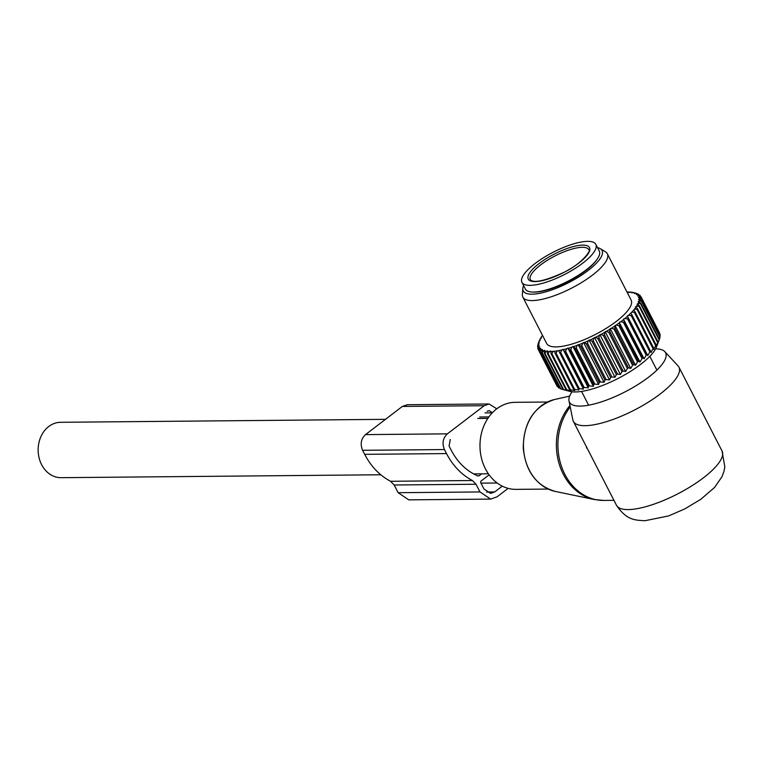 <?xml version="1.0" encoding="UTF-8"?>
<svg xmlns="http://www.w3.org/2000/svg" width="763" height="763" viewBox="0 0 763 763"><rect width="100%" height="100%" fill="white"/><g stroke="black" fill="none" stroke-linecap="round" stroke-linejoin="round"><path stroke-width="1.14" d="M548.187 489.073L515.988 489.36A43.52 35.623 -90.5 0 1 480.041 448.367A43.52 35.623 -90.5 0 1 515.187 402.32L547.386 402.025M655.636 348.844A54.049 16.252 152.8 0 1 664.802 351.629A54.049 16.252 152.8 0 1 639.346 383.646A54.049 16.252 152.8 0 1 580.09 406.097A54.049 16.252 152.8 0 1 568.998 400.871A54.049 16.252 152.8 0 1 572.069 391.791M664.802 351.629L678.059 365.878A59.352 17.845 152.8 0 1 678.936 367.117A59.352 17.845 152.8 0 1 648.073 402.32A59.352 17.845 152.8 0 1 585.049 425.678A59.352 17.845 152.8 0 1 573.366 421.376A59.352 17.845 152.8 0 1 572.86 419.946L568.998 400.871M584.162 442.397L611.497 495.578M609.36 491.42L589.122 452.049M595.827 244.36L599.279 251.075A41.545 12.494 152.8 0 1 568.769 280.803A41.545 12.494 152.8 0 1 525.631 289.482A41.545 12.494 152.8 0 1 525.373 289.063L521.93 282.348A41.545 12.494 152.8 0 1 552.441 252.62A41.545 12.494 152.8 0 1 595.579 243.941A41.545 12.494 152.8 0 1 595.827 244.36A41.545 12.494 152.8 0 1 565.316 274.089A41.545 12.494 152.8 0 1 522.178 282.768A41.545 12.494 152.8 0 1 521.93 282.348M574.663 389.407L578.964 389.988L578.249 388.796A57.769 17.368 -27.2 0 0 579.241 388.596L583.476 389.082L583.113 387.709A57.769 17.368 -27.2 0 0 584.162 387.442L588.302 387.842L588.273 386.278A57.769 17.368 -27.2 0 0 589.017 386.049A57.769 17.368 -27.2 0 0 589.379 385.935L593.376 386.278L593.671 384.514A57.769 17.368 -27.2 0 0 594.825 384.104L598.65 384.418L599.251 382.454A57.769 17.368 -27.2 0 0 600.433 381.977L604.048 382.273L604.945 380.098A57.769 17.368 -27.2 0 0 606.137 379.583L609.513 379.888L610.667 377.504A57.769 17.368 -27.2 0 0 611.869 376.932L614.978 377.275L616.37 374.69A57.769 17.368 -27.2 0 0 617.544 374.07L620.376 374.471L621.969 371.676A57.769 17.368 -27.2 0 0 623.113 371.028L625.631 371.505L627.396 368.529A57.769 17.368 -27.2 0 0 628.502 367.852L630.696 368.424L632.594 365.258A57.769 17.368 -27.2 0 0 633.652 364.561L635.503 365.258L637.496 361.92A57.769 17.368 -27.2 0 0 638.478 361.214L639.985 362.043L642.045 358.553A57.769 17.368 -27.2 0 0 642.951 357.847L644.106 358.829L646.185 355.196A57.769 17.368 -27.2 0 0 646.995 354.499L647.797 355.644L649.857 351.886A57.769 17.368 -27.2 0 0 650.562 351.199L651.02 352.525L653.033 348.662A57.769 17.368 -27.2 0 0 653.624 348.004L653.738 349.521L655.655 345.572A57.769 17.368 -27.2 0 0 656.132 344.952L655.922 346.66L657.706 342.654A57.769 17.368 -27.2 0 0 658.059 342.062L659.156 339.936A57.769 17.368 -27.2 0 0 659.385 339.392L656.619 346.736A51.436 15.47 -27.2 0 1 593.881 388.491A51.436 15.47 -27.2 0 1 569.789 391.362L562.98 389.511A57.769 17.368 -27.2 0 0 563.59 389.626L567.844 390.608L566.079 389.893A57.769 17.368 -27.2 0 0 566.795 389.922L571.105 390.761L569.684 389.893L551.058 353.651A57.769 17.368 -27.2 0 0 551.868 353.603L570.505 389.845L574.825 390.551L573.757 389.531A57.769 17.368 -27.2 0 0 574.663 389.407L556.036 353.155L557.286 350.837A56.185 16.891 -27.2 0 1 554.405 351.228L555.13 353.279A57.769 17.368 -27.2 0 0 556.036 353.155M542.636 335.625L542.169 335.911A56.185 16.891 -27.2 0 0 540.843 337.837L541.425 337.98L540.328 338.705A56.185 16.891 -27.2 0 0 539.403 340.498L540.099 340.565L539.069 341.29A56.185 16.891 -27.2 0 0 539.031 341.385A56.185 16.891 -27.2 0 0 538.564 342.93L539.374 342.911L538.42 343.646A56.185 16.891 -27.2 0 0 538.335 345.095L539.241 345L538.382 345.725A56.185 16.891 -27.2 0 0 538.716 346.984L539.718 346.812L538.964 347.518A56.185 16.891 -27.2 0 0 539.708 348.567L540.786 348.309L540.147 349.006A56.185 16.891 -27.2 0 0 541.301 349.826L542.436 349.492L541.921 350.15A56.185 16.891 -27.2 0 0 543.466 350.742L544.648 350.341L544.267 350.961A56.185 16.891 -27.2 0 0 546.184 351.304L547.405 350.837L547.157 351.409A56.185 16.891 -27.2 0 0 549.417 351.514L550.667 350.99L551.058 353.651M549.417 351.514L548.168 353.67A57.769 17.368 152.8 0 1 547.452 353.641L547.157 351.409M566.795 389.922L548.168 353.67M565.097 390.112L560.919 388.958L542.293 352.706L543.466 350.742M541.921 350.15L541.806 352.525L560.443 388.768A57.769 17.368 -27.2 0 0 560.919 388.958M560.252 388.405L558.831 387.928L540.204 351.686L541.301 349.826M540.147 349.006L539.842 351.428L558.468 387.671A57.769 17.368 -27.2 0 0 558.831 387.928M558.039 386.841L557.343 386.555L538.716 350.312L539.708 348.567M538.964 347.518L538.478 349.979L557.104 386.231A57.769 17.368 -27.2 0 0 557.343 386.555M569.684 389.893A57.769 17.368 -27.2 0 0 570.505 389.845M554.405 351.228L553.137 351.352A56.185 16.891 152.8 0 1 550.552 351.495M553.137 351.352L551.868 353.603M583.476 389.082L563.037 349.311L561.826 349.969A56.185 16.891 -27.2 0 1 558.688 350.599L557.286 350.837M563.037 349.311L563.332 349.626A56.185 16.891 -27.2 0 0 566.69 348.758L565.536 351.19L584.162 387.442M588.302 387.842L567.863 348.062L566.69 348.758M567.863 348.062L568.282 348.309A56.185 16.891 -27.2 0 0 570.219 347.728A56.185 16.891 -27.2 0 0 571.821 347.222L570.753 349.683A57.769 17.368 152.8 0 1 570.39 349.797A57.769 17.368 -27.2 0 1 569.637 350.026L588.273 386.278M593.376 386.278L572.937 346.507L571.821 347.222M572.937 346.507L573.49 346.669A56.185 16.891 -27.2 0 0 577.152 345.372L576.199 347.861A57.769 17.368 152.8 0 1 575.044 348.271L593.671 384.514M598.65 384.418L578.211 344.647L577.152 345.372M578.211 344.647L578.879 344.723A56.185 16.891 -27.2 0 0 582.636 343.236L581.807 345.734A57.769 17.368 152.8 0 1 580.624 346.202L599.251 382.454M604.048 382.273L583.609 342.501L582.636 343.236M583.609 342.501L584.391 342.511A56.185 16.891 -27.2 0 0 588.197 340.842L587.51 343.331A57.769 17.368 152.8 0 1 586.308 343.855L604.945 380.098M609.513 379.888L589.074 340.117L588.197 340.842M589.074 340.117L589.961 340.04A56.185 16.891 -27.2 0 0 593.767 338.219L593.232 340.679A57.769 17.368 152.8 0 1 592.04 341.252L610.667 377.504M614.978 377.275L594.539 337.504L593.767 338.219M594.539 337.504L595.512 337.341A56.185 16.891 -27.2 0 0 599.27 335.386L598.917 337.818A57.769 17.368 152.8 0 1 597.734 338.438L616.37 374.69M620.376 374.471L599.937 334.699L599.27 335.386M599.937 334.699L600.986 334.461A56.185 16.891 -27.2 0 0 604.649 332.401L604.487 334.785A57.769 17.368 152.8 0 1 603.333 335.434L621.969 371.676M625.631 371.505L605.193 331.733L604.649 332.401M605.193 331.733L606.318 331.419A56.185 16.891 -27.2 0 0 609.837 329.273L609.875 331.6A57.769 17.368 152.8 0 1 608.769 332.277L627.396 368.529M630.696 368.424L610.257 328.653L609.837 329.273M610.257 328.653L611.43 328.271A56.185 16.891 -27.2 0 0 614.778 326.068L615.016 328.319A57.769 17.368 152.8 0 1 613.967 329.015L632.594 365.258M635.503 365.258L615.064 325.486L614.778 326.068M615.064 325.486L616.275 325.038A56.185 16.891 -27.2 0 0 619.394 322.797L619.852 324.971A57.769 17.368 152.8 0 1 618.869 325.677L637.496 361.92M639.985 362.043L619.394 322.797M619.546 322.272L620.786 321.757A56.185 16.891 -27.2 0 0 623.648 319.525L624.315 321.595A57.769 17.368 152.8 0 1 623.419 322.301L642.045 358.553M644.106 358.829L623.648 319.525M623.667 319.048L624.907 318.486A56.185 16.891 -27.2 0 0 627.482 316.273L628.369 318.247A57.769 17.368 152.8 0 1 627.558 318.944L646.185 355.196M647.797 355.644L627.482 316.273M627.358 315.863L628.598 315.253A56.185 16.891 -27.2 0 0 630.839 313.088L631.936 314.957A57.769 17.368 152.8 0 1 631.23 315.634L649.857 351.886M626.995 292.019A56.185 16.891 -27.2 0 1 628.998 292.01L628.807 292.553L630.047 292.057A56.185 16.891 -27.2 0 1 632.136 292.286L631.821 292.878L633.023 292.439A56.185 16.891 -27.2 0 1 633.881 292.649A56.185 16.891 -27.2 0 1 634.759 292.916L634.311 293.545L635.474 293.183A56.185 16.891 -27.2 0 1 636.819 293.889L636.247 294.566L637.353 294.27A56.185 16.891 -27.2 0 1 638.307 295.205L637.61 295.91L638.65 295.691A56.185 16.891 -27.2 0 1 639.184 296.845L638.383 297.57L639.337 297.427A56.185 16.891 -27.2 0 1 639.461 298.791L638.555 299.525L639.413 299.468A56.185 16.891 -27.2 0 1 639.117 301.013L638.126 301.747L638.879 301.766A56.185 16.891 -27.2 0 1 638.164 303.483L637.095 304.208L637.734 304.313A56.185 16.891 -27.2 0 1 636.609 306.182L635.474 306.888L635.999 307.069A56.185 16.891 -27.2 0 1 634.482 309.063L633.691 310.007A56.185 16.891 -27.2 0 1 631.802 312.096L630.839 313.088M522.836 288.49L522.378 294.47A47.478 14.278 -27.2 0 0 522.855 297.141L546.661 343.455A47.478 14.278 -27.2 0 0 573.118 343.703A47.478 14.278 -27.2 0 0 615.531 321.996A47.478 14.278 -27.2 0 0 631.125 300.05L607.319 253.736A47.478 14.278 -27.2 0 0 605.421 251.79L600.29 248.681A44.283 13.314 152.8 0 1 590.257 268.824A44.283 13.314 152.8 0 1 547.958 291.208A44.283 13.314 152.8 0 1 522.836 288.49A44.283 13.314 152.8 0 1 523.618 285.629M566.079 389.893L547.452 353.641M562.98 389.511L544.353 353.269A57.769 17.368 -27.2 0 0 544.963 353.374L563.59 389.626M544.267 350.961L544.353 353.269M541.806 352.525A57.769 17.368 -27.2 0 0 542.293 352.706M538.716 346.984L537.839 348.605L538.497 349.883M538.382 345.725L537.734 348.214A57.769 17.368 -27.2 0 0 537.839 348.605M538.335 345.095L537.6 346.593L537.972 347.318M538.42 343.646L537.629 346.135A57.769 17.368 -27.2 0 0 537.6 346.593M538.564 342.93L538.125 344.571M539.069 341.29L538.144 343.779A57.769 17.368 -27.2 0 0 537.982 344.294M539.403 340.498L538.993 341.738M540.843 337.837L540.624 338.963M659.766 333.307A57.769 17.368 -27.2 0 0 659.594 332.945L640.968 296.693A57.769 17.368 152.8 0 1 641.13 297.065L659.652 333.822M660.195 335.234A57.769 17.368 -27.2 0 0 660.157 334.804L641.521 298.562A57.769 17.368 152.8 0 1 641.559 298.982L660.195 335.234L659.833 336.473M659.985 337.456A57.769 17.368 -27.2 0 0 660.081 336.96L641.454 300.717A57.769 17.368 152.8 0 1 641.359 301.204L659.985 337.456L659.346 339.316M568.282 348.309L569.637 350.026M583.113 387.709L564.477 351.457A57.769 17.368 -27.2 0 0 565.536 351.19M563.332 349.626L564.477 351.457M561.826 349.969L560.614 352.353L579.241 388.596M578.249 388.796L559.622 352.554A57.769 17.368 -27.2 0 0 560.614 352.353M558.688 350.599L559.622 352.554M573.757 389.531L555.13 353.279M546.184 351.304L544.963 353.374M589.379 385.935L570.753 349.683M573.49 346.669L575.044 348.271M594.825 384.104L576.199 347.861M578.879 344.723L580.624 346.202M600.433 381.977L581.807 345.734M584.391 342.511L586.308 343.855M606.137 379.583L587.51 343.331M589.961 340.04L592.04 341.252M611.869 376.932L593.232 340.679M595.512 337.341L597.734 338.438M617.544 374.07L598.917 337.818M600.986 334.461L603.333 335.434M623.113 371.028L604.487 334.785M606.318 331.419L608.769 332.277M628.502 367.852L609.875 331.6M611.43 328.271L613.967 329.015M633.652 364.561L615.016 328.319M616.275 325.038L618.869 325.677M638.478 361.214L619.852 324.971M620.786 321.757L623.419 322.301M642.951 357.847L624.315 321.595M624.907 318.486L627.558 318.944M646.995 354.499L628.369 318.247M628.598 315.253L631.23 315.634M650.562 351.199L631.936 314.957M653.033 348.662L634.406 312.42L631.802 312.096M633.691 310.007L634.997 311.762A57.769 17.368 152.8 0 1 634.406 312.42M653.624 348.004L634.997 311.762M655.655 345.572L637.029 309.33L634.482 309.063M635.999 307.069L637.506 308.7A57.769 17.368 152.8 0 1 637.029 309.33M656.132 344.952L637.506 308.7M657.706 342.654L639.079 306.402L636.609 306.182M637.734 304.313L639.432 305.82A57.769 17.368 152.8 0 1 639.079 306.402M658.059 342.062L639.432 305.82M659.156 339.936L640.529 303.684L638.164 303.483M638.879 301.766L640.758 303.149A57.769 17.368 152.8 0 1 640.529 303.684M659.385 339.392L640.758 303.149M639.117 301.013L641.359 301.204M639.413 299.468L641.454 300.717M639.461 298.791L641.559 298.982M639.337 297.427L641.521 298.562M639.184 296.845L641.13 297.065M638.65 295.691L640.968 296.693M640.653 296.559L640.081 295.453L638.307 295.205M637.353 294.27L639.785 295.157A57.769 17.368 152.8 0 1 640.081 295.453M638.717 294.766L636.819 293.889M635.474 293.183L637.992 293.955A57.769 17.368 152.8 0 1 638.412 294.175M636.237 293.412L634.759 292.916M635.608 293.106A57.769 17.368 152.8 0 1 635.837 293.164A57.769 17.368 152.8 0 1 636.151 293.259M632.136 292.286L633.328 292.696M628.998 292.01L629.971 292.506M522.855 297.141A47.478 14.278 -27.2 0 0 549.312 297.389A47.478 14.278 -27.2 0 0 591.726 275.681A47.478 14.278 -27.2 0 0 607.319 253.736M597.515 247.651A44.283 13.314 152.8 0 1 600.29 248.681M533.089 292.067A40.363 12.132 -27.2 0 0 549.265 289.396A40.363 12.132 -27.2 0 0 597.238 259.096M508.148 488.368L497.133 496.799L490.647 499.097L408.787 499.851L398.124 492.698L394.166 484.991L390.589 481.281L472.45 480.528C461.558 474.796 452.917 465.811 446.527 453.584L444.457 449.56C441.911 443.322 442.883 438.096 447.385 433.851L484.209 405.697L489.073 403.961L496.78 408.796M390.589 481.281C379.697 475.54 371.047 466.555 364.666 454.328L362.597 450.304C360.05 444.076 361.023 438.839 365.525 434.605L402.349 406.441L407.413 404.714M487.109 411.333L489.14 410.608L492.393 412.707M481.653 473.852L479.164 475.759L477.829 475.94C466.517 471.038 457.619 462.416 451.133 450.065L449.064 446.031L450.284 439.498M490.647 499.097L479.994 491.954L476.026 484.247L472.45 480.528M477.438 475.769L479.164 475.759L477.829 475.94M489.131 474.863L480.871 481.186L480.623 482.493L483.933 488.94L490.599 493.403L494.653 491.963L502.264 486.145M380.804 474.767L61.059 477.686A27.697 22.671 -90.5 0 1 41.622 464.657A27.697 22.671 -90.5 0 1 40.906 436.655A27.697 22.671 -90.5 0 1 60.554 422.301L385.496 419.335M555.397 491.448C536.37 485.926 525.65 471.477 523.246 448.11C523.561 422.454 533.995 406.25 554.558 399.516A46.686 38.207 89.5 0 0 523.523 448.129A46.686 38.207 89.5 0 0 555.397 491.448L594.167 499.498A55.222 45.189 -90.5 0 1 556.475 448.262A55.222 45.189 -90.5 0 1 569.932 405.487M594.167 499.498L603.743 500.433A55.394 45.332 -90.5 0 1 557.991 448.262A55.394 45.332 -90.5 0 1 570.228 406.927M722.065 451.028A59.352 17.845 152.8 0 1 691.202 486.231A59.352 17.845 152.8 0 1 628.168 509.589A59.352 17.845 152.8 0 1 616.485 505.287C627.138 521.196 636.304 519.985 644.83 520.757L668.626 515.922L684.936 508.845L700.815 499.288L714.597 487.404L721.922 476.808L723.877 471.725L724.85 466.994L722.065 451.028L678.936 367.117M586.728 447.099L586.537 447.995M594.615 262.329A38.579 11.598 152.8 0 1 591.42 265.858M541.968 291.275A38.579 11.598 152.8 0 1 537.247 291.809M589.284 247.269A34.421 10.348 152.8 0 1 564.811 271.933A34.421 10.348 152.8 0 1 528.473 279.439A34.421 10.348 152.8 0 1 552.946 254.775A34.421 10.348 152.8 0 1 589.284 247.269M530.428 279.83A32.838 9.871 152.8 0 1 530.361 279.706A32.838 9.871 152.8 0 1 554.482 256.215A32.838 9.871 152.8 0 1 588.578 249.348A32.838 9.871 152.8 0 1 588.778 249.682C592.117 248.986 582.655 263.664 563.504 272.534C545.163 280.832 534.148 283.283 530.466 279.878L530.361 279.706M402.349 406.441L484.209 405.697M365.525 434.605L447.385 433.851M362.597 450.304L444.457 449.56M485.039 412.917L492.259 412.85M398.124 492.698L479.994 491.954M394.166 484.991L476.026 484.247M364.666 454.328L446.527 453.584M479.689 417.008L488.883 416.922M480.957 483.141L497.152 482.998M486.527 492.04L494.653 491.963M554.558 399.516L569.665 396.092M613.938 500.337L603.743 500.433M573.366 421.376L589.179 452.163M609.294 491.286L616.485 505.287M555.025 276.444A3.958 3.958 0 0 0 554.291 276.74M633.881 292.649L635.837 293.164M649.818 356.331L656.514 369.368M581.54 391.419L588.244 404.457M489.073 403.97L407.213 404.714M488.368 473.785L473.632 473.918M487.862 418.401L477.752 418.486"/></g></svg>

